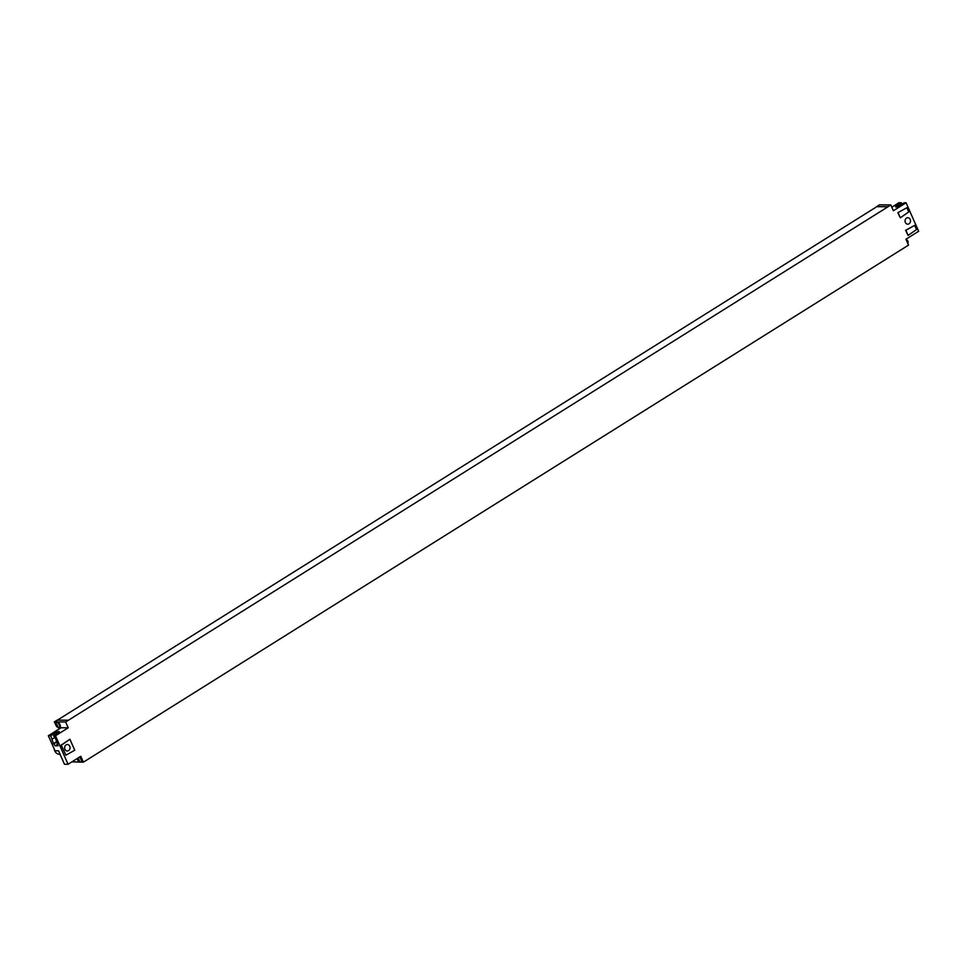<?xml version="1.0" encoding="UTF-8"?>
<svg xmlns="http://www.w3.org/2000/svg" width="967" height="967" viewBox="0 0 967 967"><rect width="100%" height="100%" fill="white"/><g stroke="black" fill="none" stroke-linecap="round" stroke-linejoin="round"><path stroke-width="1.45" d="M57.428 720.125L876.803 206.684L888.008 206.769L65.635 721.986L68.21 727.813L55.494 735.778L68.065 764.268L80.781 756.303L83.367 762.177L908.521 245.122L905.934 239.248L918.65 231.27L906.079 202.78L893.363 210.758L890.8 204.919L879.486 204.823L876.658 206.6L887.972 206.684L890.8 204.919M907.771 243.406A2.659 1.269 -122.1 0 0 907.445 241.81A2.659 1.269 57.9 0 0 906.369 240.227M906.309 240.094A1.33 0.629 57.9 0 1 907.022 240.082A1.33 0.629 57.9 0 1 907.844 241.109M910.189 219.436A3.227 2.708 -89.5 0 1 905.378 222.446A3.227 2.708 -89.5 0 1 910.189 219.436M897.823 212.692L906.901 207.736L908.75 211.93L900.325 217.78L897.823 212.692L906.901 207.736M908.098 235.404L905.596 230.315L914.673 225.359L916.523 229.554L908.098 235.404L905.861 230.315L914.673 225.359M61.223 745.098L69.902 739.247L74.737 750.223L65.925 755.167L61.223 745.098L65.925 755.167M61.477 745.098L69.902 739.247M64.934 749.256A3.227 2.708 90.5 0 0 69.745 746.246A3.227 2.708 90.5 0 0 64.934 749.256M60.087 754.333L59.628 754.333A6.636 5.584 -89.5 0 1 54.212 749.002M83.367 762.177L71.945 761.839M59.144 728.961L58.455 727.402M56.412 726.169L54.333 721.89L65.635 721.986M68.21 727.813L61.066 727.752L48.35 735.73L54.998 750.791L58.54 750.815L64.463 764.244L68.065 764.268M59.652 727.039A2.659 1.269 -122.1 0 0 59.99 726.93A2.659 1.269 -122.1 0 0 60.027 724.694A2.659 1.269 -122.1 0 0 57.174 722.434A2.659 1.269 -122.1 0 0 56.932 722.7M81.349 761.573A2.659 1.269 -122.1 0 0 81.687 761.476A2.659 1.269 -122.1 0 0 81.711 759.24A2.659 1.269 -122.1 0 0 79.693 756.98M77.759 758.201A2.841 2.841 0 0 0 80.853 761.936A2.659 1.269 -122.1 0 0 81.107 761.839A2.659 1.269 -122.1 0 0 81.131 759.603A2.659 1.269 57.9 0 0 79.125 757.342M77.856 760.28A1.33 0.629 57.9 0 1 78.061 759.119A1.33 0.629 57.9 0 1 79.294 760.292A1.33 0.629 -122.1 0 1 79.101 761.464A1.33 0.629 -122.1 0 1 77.856 760.28M59.168 727.389A2.659 1.269 -122.1 0 0 59.422 727.293A2.659 1.269 -122.1 0 0 59.446 725.057A2.659 1.269 57.9 0 0 56.594 722.796A2.659 1.269 57.9 0 0 56.4 722.978A2.841 2.841 0 0 0 56.159 725.721A1.33 0.629 57.9 0 1 56.376 724.573A1.33 0.629 57.9 0 1 57.609 725.758A1.33 0.629 -122.1 0 1 57.404 726.918A1.33 0.629 -122.1 0 1 56.171 725.746A2.841 2.841 0 0 0 59.168 727.389M54.333 721.89L57.162 720.125L68.464 720.21M55.494 735.778L53.62 735.766L55.796 739.126L58.068 745.835L55.131 745.811L57.44 744.409M48.35 735.73L50.683 735.742L55.868 732.599A2.417 0.616 156.2 0 1 59.313 731.681A2.417 0.616 156.2 0 1 58.491 732.623L53.62 735.766M50.683 735.742L53.475 743.623L55.131 745.811M52.17 739.102L54.478 737.7M54.164 743.635L57.017 741.907M56.848 741.544L53.475 743.623M891.804 207.204L898.935 202.732L901.268 202.744L896.409 205.898A2.417 0.616 -23.8 0 0 895.587 206.829A2.417 0.616 -23.8 0 0 899.032 205.911L904.218 202.768L906.079 202.78M901.268 202.744L901.909 204.17M900.325 217.78L898.089 212.692M55.868 732.599L56.461 733.929M896.409 205.898L896.832 206.853M907.82 243.515A2.841 2.841 0 0 0 906.067 239.55"/></g></svg>
